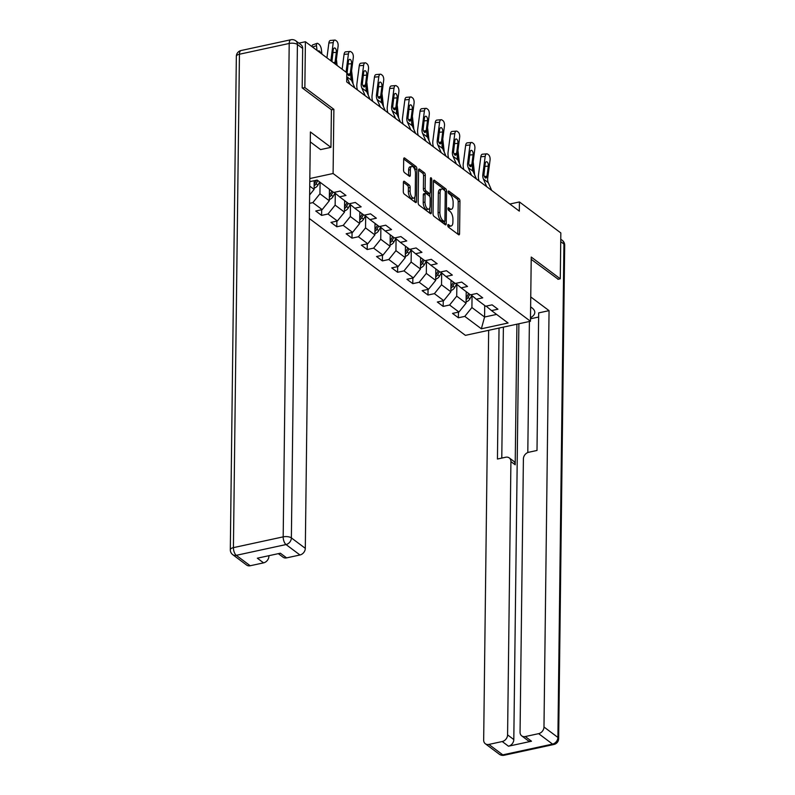 <?xml version="1.0" encoding="UTF-8"?>
<svg xmlns="http://www.w3.org/2000/svg" width="795" height="795" viewBox="0 0 795 795"><rect width="100%" height="100%" fill="white"/><g stroke="black" fill="none" stroke-linecap="round" stroke-linejoin="round"><path stroke-width="1.19" d="M447.774 225.363A1.381 0.616 77.8 0 0 448.43 227.122L458.586 234.724A1.978 0.884 77.8 0 0 459.023 234.853A1.978 0.884 77.8 0 0 459.57 233.641L459.957 201.234A1.978 0.884 77.8 0 0 459.023 198.72L448.867 191.108A1.381 0.616 77.8 0 0 448.559 191.019A1.381 0.616 77.8 0 0 448.181 191.873A1.381 0.616 77.8 0 0 448.837 193.632L450.149 194.616A6.31 2.822 77.8 0 1 453.14 202.665L453.11 205.368A6.31 2.822 77.8 0 1 451.381 209.254A6.31 2.822 77.8 0 1 449.98 208.837L448.668 207.853A1.381 0.616 77.8 0 0 448.36 207.763A1.381 0.616 77.8 0 0 447.983 208.618A1.381 0.616 77.8 0 0 448.628 210.377L449.95 211.361A6.31 2.822 77.8 0 1 452.941 219.41L452.902 222.113A6.31 2.822 77.8 0 1 451.182 225.989A6.31 2.822 77.8 0 1 449.771 225.581L448.459 224.597A1.381 0.616 77.8 0 0 448.151 224.508A1.381 0.616 77.8 0 0 447.774 225.363M404.387 181.339A1.978 0.884 77.8 0 0 403.94 181.21A1.978 0.884 77.8 0 0 403.403 182.423L403.294 191.516A1.978 0.884 77.8 0 0 404.228 194.03L415.507 202.477A1.978 0.884 77.8 0 0 415.954 202.606A1.978 0.884 77.8 0 0 416.491 201.393L416.888 168.987A1.978 0.884 77.8 0 0 415.954 166.473L404.665 158.026A1.978 0.884 77.8 0 0 404.228 157.897A1.978 0.884 77.8 0 0 403.691 159.109L403.552 170.09A1.978 0.884 77.8 0 0 404.486 172.604L409.316 176.222A1.978 0.884 77.8 0 0 409.763 176.351A1.978 0.884 77.8 0 0 410.3 175.139L410.359 169.693A5.277 2.355 77.8 0 1 411.8 166.443A5.277 2.355 77.8 0 1 415.477 173.519L415.219 194.855A5.277 2.355 77.8 0 1 413.778 198.094A5.277 2.355 77.8 0 1 410.101 191.029L410.15 187.471A1.978 0.884 77.8 0 0 409.216 184.957L404.387 181.339L403.602 181.508M331.406 109.849L333.88 109.312L304.853 87.579L305.409 41.728L298.85 43.149M333.88 109.312L333.095 173.509L530.454 321.26L465.403 335.351L309.334 218.516M557.901 279.313L560.276 278.797L531.239 257.063L530.454 321.26M560.276 278.797L560.833 232.945L519.433 201.95L509.843 204.027M305.409 41.728L346.809 72.723L346.7 81.895L519.324 211.122L519.433 201.95M433.036 213.776A1.978 0.884 77.8 0 0 433.971 216.29L445.25 224.737A1.978 0.884 77.8 0 0 445.687 224.866A1.978 0.884 77.8 0 0 446.224 223.653L446.621 191.247A1.978 0.884 77.8 0 0 445.687 188.733L434.408 180.286A1.978 0.884 77.8 0 0 433.971 180.157A1.978 0.884 77.8 0 0 433.424 181.369L433.036 213.776M430.383 213.607L419.094 205.16A1.978 0.884 77.8 0 1 418.16 202.645L418.558 170.239A1.978 0.884 77.8 0 1 419.094 169.027A1.978 0.884 77.8 0 1 419.541 169.156L424.371 172.763A1.978 0.884 77.8 0 1 425.305 175.288L425.136 188.425A1.978 0.884 77.8 0 0 426.07 190.939L429.28 193.344A1.978 0.884 77.8 0 0 429.717 193.473A1.978 0.884 77.8 0 0 430.254 192.261L430.423 178.577A1.381 0.616 77.8 0 1 430.801 177.722A1.381 0.616 77.8 0 1 431.765 179.581L431.357 212.523A1.978 0.884 77.8 0 1 430.82 213.736A1.978 0.884 77.8 0 1 430.383 213.607M309.821 178.547L333.095 173.509M309.523 203.341L312.823 202.626L322.174 209.632L315.754 211.013L321.607 215.395L328.017 214.004L337.368 221L330.959 222.391L336.802 226.774L343.221 225.383L352.573 232.379L346.153 233.77L351.996 238.142L358.416 236.761L367.767 243.757L361.347 245.148L367.191 249.521L373.61 248.129L382.961 255.135L376.542 256.527L382.385 260.899L388.805 259.508L398.156 266.514L391.736 267.905L397.589 272.278L403.999 270.886L413.36 277.892L406.941 279.274L412.784 283.656L419.203 282.265L428.555 289.261L422.135 290.652L427.978 295.034L434.398 293.643L443.749 300.639L437.329 302.03L443.173 306.403L449.592 305.022L458.944 312.018L452.524 313.409L458.377 317.781L464.787 316.39L481.353 328.792L508.075 323.009L491.519 310.606L497.938 309.215L492.095 304.843L485.675 306.234L476.324 299.228L482.734 297.847L476.891 293.464L470.471 294.856L461.12 287.86L467.54 286.468L461.696 282.086L455.277 283.477L445.925 276.481L452.345 275.09L446.502 270.717L440.082 272.099L430.731 265.103L437.151 263.711L431.307 259.339L424.888 260.73L415.537 253.724L421.956 252.333L416.103 247.961L409.693 249.352L400.332 242.346L406.752 240.955L400.909 236.582L394.489 237.973L385.138 230.967L391.557 229.586L385.714 225.204L379.295 226.595L369.943 219.599L376.363 218.208L370.52 213.825L364.1 215.216L354.749 208.22L361.168 206.829L355.315 202.457L348.906 203.838L339.554 196.842L345.964 195.451L340.121 191.078L333.701 192.47L317.145 180.067L309.792 181.658M329.438 189.27L329.299 200.767L319.948 193.771L320.087 182.274M319.948 193.771L312.823 202.626M329.299 200.767L322.174 209.632M339.554 196.842L334.198 192.36M344.632 200.648L344.493 212.146L335.142 205.14L335.291 193.274M335.142 205.14L328.017 214.004M344.493 212.146L337.368 221M354.749 208.22L349.393 203.739M359.837 212.027L359.688 223.524L350.337 216.518L350.486 204.653M350.337 216.518L343.221 225.383M359.688 223.524L352.573 232.379M369.943 219.599L364.587 215.117M375.031 223.405L374.892 234.903L365.541 227.897L365.68 216.021M365.541 227.897L358.416 236.761M374.892 234.903L367.767 243.757M385.138 230.967L379.791 226.486M390.226 234.783L390.087 246.271L380.735 239.275L380.875 227.4M380.735 239.275L373.61 248.129M390.087 246.271L382.961 255.135M400.332 242.346L394.986 237.864M405.42 246.152L405.281 257.65L395.93 250.654L396.079 238.778M395.93 250.654L388.805 259.508M405.281 257.65L398.156 266.514M415.537 253.724L410.18 249.242M420.615 257.53L420.476 269.028L411.124 262.032L411.273 250.157M411.124 262.032L403.999 270.886M420.476 269.028L413.36 277.892M430.731 265.103L425.375 260.621M435.819 268.909L435.68 280.406L426.319 273.401L426.468 261.535M426.319 273.401L419.203 282.265M435.68 280.406L428.555 289.261M445.925 276.481L440.579 271.999M451.013 280.287L450.874 291.785L441.523 284.779L441.662 272.914M441.523 284.779L434.398 293.643M450.874 291.785L443.749 300.639M461.12 287.86L455.774 283.378M466.208 291.666L466.069 303.163L456.718 296.157L456.867 284.282M456.718 296.157L449.592 305.022M466.069 303.163L458.944 312.018M476.324 299.228L470.968 294.746M484.721 305.519L484.582 317.016L471.912 307.536L472.061 295.661M471.912 307.536L464.787 316.39M496.597 314.413L484.582 317.016L481.353 328.792M491.519 310.606L486.162 306.125M304.853 87.579L302.478 88.096M309.732 186.119L314.104 189.389L314.204 180.704M314.104 189.389L309.623 194.964M458.447 312.127L458.377 317.781M443.242 300.748L443.173 306.403M428.048 289.37L427.978 295.034M412.853 278.002L412.784 283.656M397.659 266.623L397.589 272.278M382.455 255.245L382.385 260.899M367.26 243.866L367.191 249.521M352.066 232.488L351.996 238.142M336.871 221.109L336.802 226.774M321.667 209.741L321.607 215.395M447.804 225.81L448.012 225.969A6.31 2.822 77.8 0 0 449.423 226.376L451.182 225.989M451.381 209.254L449.622 209.632A6.31 2.822 77.8 0 1 448.221 209.224L448.012 209.065M457.801 234.137A1.978 0.884 77.8 0 0 457.811 234.018L458.208 201.612A1.978 0.884 77.8 0 0 457.274 199.098L448.221 192.32M444.733 190.591A1.978 0.884 77.8 0 0 443.928 189.111L433.434 181.25M444.465 224.15A1.978 0.884 77.8 0 0 444.465 224.031L444.504 221.527M444.226 221.427A1.381 0.616 77.8 0 0 444.534 221.517A1.381 0.616 77.8 0 0 444.912 220.672L445.26 192.221A1.381 0.616 77.8 0 0 444.604 190.462L443.222 189.429A6.31 2.822 77.8 0 0 441.811 189.021A6.31 2.822 77.8 0 0 440.092 192.897L439.854 212.345A6.31 2.822 77.8 0 0 442.845 220.394L444.226 221.427L442.467 221.815A1.381 0.616 77.8 0 0 442.775 221.904A1.381 0.616 77.8 0 0 443.024 221.696M441.811 189.021L440.052 189.399A6.31 2.822 77.8 0 0 438.333 193.274L440.092 192.897M442.467 221.815L441.086 220.772A6.31 2.822 77.8 0 1 438.095 212.722L438.333 193.274M418.567 170.12L422.612 173.151L424.371 172.763M429.717 193.473L427.958 193.851A1.978 0.884 77.8 0 1 427.521 193.722L424.311 191.327A1.978 0.884 77.8 0 1 423.377 188.812L423.546 175.665A1.978 0.884 77.8 0 0 422.612 173.151M429.837 193.423L429.797 196.613M429.658 208.181L429.598 212.901L431.357 212.523M424.977 202.069A5.277 2.355 77.8 0 0 428.644 209.135A5.277 2.355 77.8 0 0 430.085 205.895L430.184 198.382A1.978 0.884 77.8 0 0 429.25 195.858L426.041 193.463A1.978 0.884 77.8 0 0 425.603 193.334A1.978 0.884 77.8 0 0 425.067 194.546L424.977 202.069L423.218 202.447A5.277 2.355 77.8 0 0 426.885 209.522L428.644 209.135M425.603 193.334L423.844 193.722A1.978 0.884 77.8 0 0 423.308 194.934L425.067 194.546M423.218 202.447L423.308 194.934M413.778 198.094L412.019 198.482A5.277 2.355 77.8 0 1 408.342 191.406L408.392 187.849A1.978 0.884 77.8 0 0 407.457 185.334L403.413 182.303M411.8 166.443L410.051 166.831A5.277 2.355 77.8 0 0 408.61 170.07L410.359 169.693M408.531 175.635A1.978 0.884 77.8 0 0 408.541 175.516L408.61 170.07M415.109 170.637L415.129 169.365A1.978 0.884 77.8 0 0 414.195 166.851L403.691 158.99M414.732 201.89A1.978 0.884 77.8 0 0 414.732 201.771L414.791 197.14M466.089 301.881A5.327 4.243 -53.2 0 0 469.885 298.87L471.813 295.462M474.645 174.86L473.333 163.084A4.025 1.57 70.8 0 0 473.134 161.991M466.188 293.156L466.784 292.093M466.109 299.635A5.327 4.243 -53.2 0 0 468.036 297.489L469.805 294.359M472.538 166.572A3.22 1.262 -109.2 0 1 473.164 168.808L473.562 172.376M468.643 293.484L466.874 296.615A5.327 4.243 126.8 0 1 466.138 297.668M486.779 186.765L483.42 179.024A10.047 8 126.8 0 1 482.843 174.413L485.189 156.396L480.836 156.764A4.025 1.988 -94.8 0 1 482.446 154.21L486.798 153.842A4.025 1.988 85.2 0 0 485.189 156.396M479.077 180.992A15.075 12.005 126.8 0 1 478.491 174.791L480.836 156.764M491.658 190.412L488.289 182.671A10.047 8 126.8 0 1 487.713 178.06L490.058 160.043A4.025 1.988 85.2 0 0 488.597 154.846L487.623 154.121A4.025 1.988 85.2 0 0 486.798 153.842M484.344 176.738L487.017 176.023L486.669 177.275L485.198 177.851L483.897 175.198L485.189 163.77A3.22 1.59 -94.8 0 1 486.48 161.733A3.22 1.59 -94.8 0 1 487.136 161.951A3.22 1.59 -94.8 0 1 488.309 166.105L484.851 166.403M487.017 176.023L488.309 166.105M485.934 178.05L485.198 177.851M530.633 306.86L531.964 307.854A22.618 9.252 -179.3 0 1 534.796 312.415A22.618 9.252 -179.3 0 1 530.504 317.752M538.632 317.036L530.484 318.795M488.667 330.313L483.668 740.066A6.032 4.8 -53.2 0 0 485.328 743.752A6.032 4.8 -53.2 0 0 488.875 744.428L502.798 754.862L552.565 744.09L538.632 733.656L525.266 736.548A6.032 4.8 -53.2 0 1 521.719 735.872A6.032 4.8 -53.2 0 1 520.059 732.185L523.398 458.894A6.032 4.8 -53.2 0 1 528.745 452.246L537.003 450.457L538.682 312.892L549.057 310.646L543.979 727.008L557.901 737.442L563.933 244.035L560.723 241.63M530.752 296.942L549.057 310.646M516.919 324.191L515.2 464.797L510.917 461.587L507.578 734.888L513.808 739.559A6.032 4.8 126.8 0 1 508.472 746.207L531.507 741.218A6.032 4.8 126.8 0 1 527.959 740.543L521.719 735.872M510.917 461.587A6.032 4.8 -53.2 0 0 509.257 457.91A6.032 4.8 -53.2 0 0 505.709 457.234L497.441 459.023L499.041 328.067M488.875 744.428L502.231 741.536A6.032 4.8 -53.2 0 0 507.578 734.888M538.632 733.656A6.032 4.8 -53.2 0 0 543.979 727.008M558.189 279.244L531.219 259.339M518.887 323.764L513.808 739.559M527.801 452.534L529.4 321.488M503.384 327.123L501.784 458.079M509.257 457.91L513.54 461.11A6.032 4.8 126.8 0 1 515.2 464.797M310.279 141.888L320.574 149.599L330.949 147.353L310.398 131.97L305.31 548.341A6.032 4.8 126.8 0 1 299.963 554.98L286.607 557.881A6.032 4.8 126.8 0 1 283.06 557.206L278.32 553.658M302.666 48.445L297.409 44.5A6.032 4.8 -53.2 0 0 295.75 40.813L301.007 44.758A6.032 4.8 126.8 0 1 302.666 48.445L302.189 87.877L331.406 109.75L330.949 147.353M268.362 555.804L268.909 556.222A6.032 4.8 126.8 0 1 263.572 562.86L250.206 565.752A6.032 4.8 126.8 0 1 246.659 565.086L232.726 554.652A6.032 4.8 -53.2 0 0 236.274 555.327L250.206 565.752M286.607 557.881L280.367 553.211L257.332 558.199L263.572 562.86M268.909 556.222L268.919 555.685M450.884 290.513A5.327 4.243 -53.2 0 0 454.69 287.502L456.618 284.083M459.45 163.482L458.129 151.706A4.025 1.57 70.8 0 0 457.93 150.613M450.994 281.778L451.59 280.715M450.914 288.257A5.327 4.243 -53.2 0 0 452.842 286.111L454.611 282.98M457.334 155.194A3.22 1.262 -109.2 0 1 457.97 157.43L458.367 160.997M453.438 282.106L451.669 285.236A5.327 4.243 126.8 0 1 450.944 286.289M435.69 279.134A5.327 4.243 -53.2 0 0 439.496 276.123L441.424 272.705M444.256 152.113L442.934 140.337A4.025 1.57 70.8 0 0 442.736 139.244M435.799 270.399L436.395 269.346M435.72 276.879A5.327 4.243 -53.2 0 0 437.647 274.732L439.416 271.602M442.139 143.816A3.22 1.262 -109.2 0 1 442.775 146.061L443.173 149.619M438.244 270.727L436.475 273.858A5.327 4.243 126.8 0 1 435.74 274.911M471.584 175.387L468.225 167.646A10.047 8 126.8 0 1 467.649 163.045L469.994 145.018L465.641 145.386A4.025 1.988 -94.8 0 1 467.241 142.842L471.604 142.464A4.025 1.988 85.2 0 0 469.994 145.018M463.883 169.613A15.075 12.005 126.8 0 1 463.296 163.412L465.641 145.386M476.453 179.034L473.095 171.293A10.047 8 126.8 0 1 472.518 166.682L474.863 148.665A4.025 1.988 85.2 0 0 473.403 143.468L472.429 142.742A4.025 1.988 85.2 0 0 471.604 142.464M469.149 165.36L471.823 164.645L471.475 165.897L470.004 166.473L468.702 163.83L469.994 152.392A3.22 1.59 -94.8 0 1 471.276 150.354A3.22 1.59 -94.8 0 1 471.942 150.573A3.22 1.59 -94.8 0 1 473.114 154.727L469.656 155.025M471.823 164.645L473.114 154.727M470.739 166.682L470.004 166.473M456.39 164.008L453.031 156.267A10.047 8 126.8 0 1 452.454 151.666L454.79 133.639L450.437 134.007A4.025 1.988 -94.8 0 1 452.047 131.463L456.4 131.095A4.025 1.988 85.2 0 0 454.79 133.639M448.688 158.245A15.075 12.005 126.8 0 1 448.102 152.034L450.437 134.007M461.259 167.656L457.9 159.914A10.047 8 126.8 0 1 457.324 155.313L459.669 137.287A4.025 1.988 85.2 0 0 458.198 132.089L457.224 131.364A4.025 1.988 85.2 0 0 456.4 131.095M453.955 153.982L456.628 153.266L456.27 154.528L454.81 155.095L453.498 152.451L454.8 141.013A3.22 1.59 -94.8 0 1 456.082 138.976A3.22 1.59 -94.8 0 1 456.747 139.195A3.22 1.59 -94.8 0 1 457.91 143.348L454.452 143.647M456.628 153.266L457.91 143.348M455.545 155.303L454.81 155.095M420.495 267.756A5.327 4.243 -53.2 0 0 424.301 264.745L426.229 261.326M429.052 140.735L427.74 128.959A4.025 1.57 70.8 0 0 427.541 127.866M420.605 259.021L421.201 257.968M420.525 265.5A5.327 4.243 -53.2 0 0 422.453 263.364L424.212 260.223M426.945 132.437A3.22 1.262 -109.2 0 1 427.571 134.683L427.978 138.241M423.049 259.349L421.28 262.489A5.327 4.243 126.8 0 1 420.545 263.533M405.301 256.378A5.327 4.243 -53.2 0 0 409.107 253.367L411.025 249.958M413.857 129.356L412.545 117.581A4.025 1.57 70.8 0 0 412.347 116.487M405.4 247.642L405.997 246.589M405.321 254.122A5.327 4.243 -53.2 0 0 407.249 251.985L409.018 248.845M411.75 121.069A3.22 1.262 -109.2 0 1 412.376 123.305L412.774 126.862M407.855 247.97L406.086 251.111A5.327 4.243 126.8 0 1 405.351 252.154M390.097 244.999A5.327 4.243 -53.2 0 0 393.903 241.988L395.831 238.58M398.663 117.978L397.341 106.202A4.025 1.57 70.8 0 0 397.142 105.109M390.206 236.264L390.802 235.211M390.126 242.743A5.327 4.243 -53.2 0 0 392.054 240.607L393.823 237.476M396.556 109.69A3.22 1.262 -109.2 0 1 397.182 111.926L397.579 115.484M392.651 236.592L390.882 239.732A5.327 4.243 126.8 0 1 390.156 240.776M441.195 152.63L437.826 144.889A10.047 8 126.8 0 1 437.26 140.288L439.595 122.261L435.243 122.629A4.025 1.988 -94.8 0 1 436.853 120.085L441.205 119.717A4.025 1.988 85.2 0 0 439.595 122.261M433.484 146.866A15.075 12.005 126.8 0 1 432.897 140.655L435.243 122.629M446.065 156.277L442.706 148.536A10.047 8 126.8 0 1 442.129 143.935L444.465 125.908A4.025 1.988 85.2 0 0 443.004 120.711L442.03 119.985A4.025 1.988 85.2 0 0 441.205 119.717M438.751 142.603L441.434 141.888L441.076 143.15L439.615 143.716L438.303 141.073L439.605 129.645A3.22 1.59 -94.8 0 1 440.887 127.607A3.22 1.59 -94.8 0 1 441.543 127.816A3.22 1.59 -94.8 0 1 442.716 131.97L439.257 132.268M441.434 141.888L442.716 131.97M440.351 143.925L439.615 143.716M425.991 141.252L422.632 133.51A10.047 8 126.8 0 1 422.056 128.909L424.401 110.883L420.048 111.25A4.025 1.988 -94.8 0 1 421.658 108.706L426.011 108.339A4.025 1.988 85.2 0 0 424.401 110.883M418.289 135.488A15.075 12.005 126.8 0 1 417.703 129.277L420.048 111.25M430.87 144.899L427.501 137.157A10.047 8 126.8 0 1 426.925 132.556L429.27 114.53A4.025 1.988 85.2 0 0 427.809 109.342L426.835 108.607A4.025 1.988 85.2 0 0 426.011 108.339M423.556 131.225L426.229 130.509L425.882 131.771L424.421 132.348L423.109 129.694L424.401 118.266A3.22 1.59 -94.8 0 1 425.693 116.229A3.22 1.59 -94.8 0 1 426.349 116.448A3.22 1.59 -94.8 0 1 427.521 120.602L424.063 120.89M426.229 130.509L427.521 120.602M425.156 132.546L424.421 132.348M410.796 129.873L407.438 122.142A10.047 8 126.8 0 1 406.861 117.531L409.206 99.504L404.854 99.882A4.025 1.988 -94.8 0 1 406.454 97.328L410.816 96.96A4.025 1.988 85.2 0 0 409.206 99.504M403.095 124.109A15.075 12.005 126.8 0 1 402.509 117.898L404.854 99.882M415.666 133.52L412.307 125.789A10.047 8 126.8 0 1 411.731 121.178L414.076 103.151A4.025 1.988 85.2 0 0 412.615 97.964L411.641 97.229A4.025 1.988 85.2 0 0 410.816 96.96M408.362 119.846L411.035 119.131L410.687 120.393L409.216 120.969L407.915 118.316L409.206 106.888A3.22 1.59 -94.8 0 1 410.498 104.851A3.22 1.59 -94.8 0 1 411.154 105.069A3.22 1.59 -94.8 0 1 412.327 109.223L408.868 109.511M411.035 119.131L412.327 109.223M409.952 121.168L409.216 120.969M374.902 233.621A5.327 4.243 -53.2 0 0 378.708 230.62L380.636 227.201M383.468 106.6L382.147 94.824A4.025 1.57 70.8 0 0 381.948 93.73M375.011 224.896L375.608 223.832M374.932 231.375A5.327 4.243 -53.2 0 0 376.86 229.228L378.629 226.098M381.352 98.312A3.22 1.262 -109.2 0 1 381.988 100.548L382.385 104.115M377.456 225.224L375.687 228.354A5.327 4.243 126.8 0 1 374.952 229.407M395.602 118.505L392.243 110.763A10.047 8 126.8 0 1 391.667 106.152L394.012 88.136L389.649 88.503A4.025 1.988 -94.8 0 1 391.259 85.949L395.612 85.582A4.025 1.988 85.2 0 0 394.012 88.136M387.9 112.731A15.075 12.005 126.8 0 1 387.314 106.53L389.649 88.503M400.471 122.152L397.112 114.41A10.047 8 126.8 0 1 396.536 109.799L398.881 91.783A4.025 1.988 85.2 0 0 397.411 86.585L396.437 85.86A4.025 1.988 85.2 0 0 395.612 85.582M393.167 108.478L395.84 107.762L395.483 109.014L394.022 109.591L392.71 106.937L394.012 95.509A3.22 1.59 -94.8 0 1 395.294 93.472A3.22 1.59 -94.8 0 1 395.96 93.691A3.22 1.59 -94.8 0 1 397.132 97.845L393.674 98.143M395.84 107.762L397.132 97.845M394.757 109.79L394.022 109.591M359.708 222.252A5.327 4.243 -53.2 0 0 363.514 219.241L365.442 215.823M368.274 95.221L366.952 83.445A4.025 1.57 70.8 0 0 366.753 82.352M359.817 213.517L360.413 212.454M359.738 219.996A5.327 4.243 -53.2 0 0 361.665 217.85L363.434 214.72M366.157 86.933A3.22 1.262 -109.2 0 1 366.793 89.169L367.191 92.737M362.262 213.845L360.493 216.975A5.327 4.243 126.8 0 1 359.757 218.029M380.408 107.126L377.049 99.385A10.047 8 126.8 0 1 376.472 94.784L378.808 76.757L374.455 77.125A4.025 1.988 -94.8 0 1 376.065 74.581L380.417 74.203A4.025 1.988 85.2 0 0 378.808 76.757M372.706 101.353A15.075 12.005 126.8 0 1 372.11 95.152L374.455 77.125M385.277 110.773L381.918 103.032A10.047 8 126.8 0 1 381.342 98.421L383.677 80.404A4.025 1.988 85.2 0 0 382.216 75.207L381.242 74.482A4.025 1.988 85.2 0 0 380.417 74.203M377.963 97.099L380.646 96.384L380.288 97.636L378.827 98.212L377.516 95.569L378.817 84.131A3.22 1.59 -94.8 0 1 380.099 82.094A3.22 1.59 -94.8 0 1 380.765 82.312A3.22 1.59 -94.8 0 1 381.928 86.466L378.47 86.764M380.646 96.384L381.928 86.466M379.563 98.421L378.827 98.212M344.513 210.874A5.327 4.243 -53.2 0 0 348.319 207.863L350.247 204.444M353.069 83.853L351.758 72.077A4.025 1.57 70.8 0 0 351.559 70.984M344.613 202.139L345.209 201.085M344.543 208.618A5.327 4.243 -53.2 0 0 346.461 206.471L348.23 203.341M350.963 75.555A3.22 1.262 -109.2 0 1 351.589 77.801L351.986 81.358M347.067 202.467L345.298 205.597A5.327 4.243 126.8 0 1 344.563 206.65M365.213 95.748L361.844 88.007A10.047 8 126.8 0 1 361.268 83.405L363.613 65.379L359.26 65.746A4.025 1.988 -94.8 0 1 360.87 63.203L365.223 62.835A4.025 1.988 85.2 0 0 363.613 65.379M357.502 89.984A15.075 12.005 126.8 0 1 356.915 83.773L359.26 65.746M370.082 99.395L366.714 91.654A10.047 8 126.8 0 1 366.147 87.052L368.483 69.026A4.025 1.988 85.2 0 0 367.022 63.829L366.048 63.103A4.025 1.988 85.2 0 0 365.223 62.835M362.768 85.721L365.442 85.005L365.094 86.267L363.633 86.834L362.321 84.191L363.613 72.752A3.22 1.59 -94.8 0 1 364.905 70.715A3.22 1.59 -94.8 0 1 365.561 70.934A3.22 1.59 -94.8 0 1 366.734 75.088L363.275 75.386M365.442 85.005L366.734 75.088M364.368 87.043L363.633 86.834M329.319 199.495A5.327 4.243 -53.2 0 0 333.115 196.484L335.043 193.066M337.09 65.438L336.563 60.698A4.025 1.57 70.8 0 0 336.355 59.605M329.418 190.76L330.014 189.707M329.339 197.239A5.327 4.243 -53.2 0 0 331.267 195.103L333.035 191.963M331.873 191.088L330.104 194.228A5.327 4.243 126.8 0 1 329.368 195.272M350.009 84.369L346.759 76.886M346.064 72.156A10.047 8 126.8 0 1 346.073 72.027L348.419 54L344.066 54.368A4.025 1.988 -94.8 0 1 345.676 51.824L350.029 51.456A4.025 1.988 85.2 0 0 348.419 54M342.138 69.215L344.066 54.368M354.878 88.016L351.519 80.275A10.047 8 126.8 0 1 350.943 75.674L353.288 57.647A4.025 1.988 85.2 0 0 351.827 52.45L350.853 51.725A4.025 1.988 85.2 0 0 350.029 51.456M347.574 74.342L350.247 73.627L349.899 74.889L348.429 75.455L347.127 72.812L348.419 61.384A3.22 1.59 -94.8 0 1 349.711 59.347A3.22 1.59 -94.8 0 1 350.366 59.555A3.22 1.59 -94.8 0 1 351.539 63.709L348.081 64.007M350.247 73.627L351.539 63.709M349.164 75.664L348.429 75.455M314.114 188.117A5.327 4.243 -53.2 0 0 317.921 185.106L319.689 181.976M321.896 54.06L321.359 49.32A4.025 1.57 70.8 0 0 319.014 44.321L318.04 43.586A4.025 1.57 70.8 0 0 317.116 43.337A4.025 1.57 70.8 0 0 316.49 45.673L312.524 47.054M317.026 50.413L316.49 45.673M314.144 185.861A5.327 4.243 -53.2 0 0 316.072 183.725L317.841 180.584M318.179 51.287A3.22 1.262 -109.2 0 1 318.586 50.84A3.22 1.262 -109.2 0 1 319.322 51.039A3.22 1.262 -109.2 0 1 320.733 53.195M312.087 46.726A4.025 1.57 -109.2 0 1 312.753 44.858L317.116 43.337M316.38 180.236L314.899 182.85A5.327 4.243 126.8 0 1 314.164 183.893M330.859 60.778A10.047 8 126.8 0 1 330.879 60.649L333.224 42.622L328.862 42.99A4.025 1.988 -94.8 0 1 330.472 40.446L334.824 40.078A4.025 1.988 85.2 0 0 333.224 42.622M326.934 57.836L328.862 42.99M335.728 64.425A10.047 8 126.8 0 1 335.748 64.296L338.094 46.269A4.025 1.988 85.2 0 0 336.633 41.082L335.659 40.346A4.025 1.988 85.2 0 0 334.824 40.078M330.879 60.649L331.932 61.434L333.224 50.006A3.22 1.59 -94.8 0 1 334.506 47.968A3.22 1.59 -94.8 0 1 335.172 48.187A3.22 1.59 -94.8 0 1 336.345 52.341L332.886 52.629M333.413 62.686L335.053 62.248L336.345 52.341M335.053 62.248L334.705 63.511L335.748 64.296M448.012 225.969L449.771 225.581M448.112 207.972L448.668 207.853M448.221 209.224L449.98 208.837M448.32 191.227L448.867 191.108M457.274 199.098L459.023 198.72M458.208 201.612L459.957 201.234M457.811 234.018L459.57 233.641M447.913 224.717L448.459 224.597M433.623 180.455L434.408 180.286M443.928 189.111L445.687 188.733M445.19 191.555L446.621 191.247M444.465 224.031L446.224 223.653M438.095 212.722L439.854 212.345M441.086 220.772L442.845 220.394M418.746 169.325L419.541 169.156M423.546 175.665L425.305 175.288M423.377 188.812L425.136 188.425M424.311 191.327L426.07 190.939M427.521 193.722L429.28 193.344M430.403 179.869L431.765 179.581M407.457 185.334L409.216 184.957M408.392 187.849L410.15 187.471M408.342 191.406L410.101 191.029M408.541 175.516L410.3 175.139M403.88 158.195L404.665 158.026M414.195 166.851L415.954 166.473M415.129 169.365L416.888 168.987M414.732 201.771L416.491 201.393M468.036 297.489L469.885 298.87M466.158 296.078L466.874 296.615M473.164 168.808L472.498 169.047M483.897 175.198L482.843 174.413M487.713 178.06L486.669 177.275M488.289 182.671L483.42 179.024M525.266 736.548L531.507 741.218M508.472 746.207L502.231 741.536M502.798 754.862A6.032 4.8 126.8 0 1 499.25 754.187A6.032 6.032 0 0 0 504.149 755.25A6.032 2.693 -102.2 0 1 502.798 754.862M552.565 744.09A6.032 2.693 77.8 0 0 553.906 744.478A6.032 6.032 0 0 0 558.656 738.654A6.032 2.465 0.7 0 0 557.901 737.442A6.032 4.8 126.8 0 1 552.565 744.09M560.753 239.215L562.274 240.348A6.032 4.8 126.8 0 1 563.933 244.035A6.032 2.465 0.7 0 1 564.688 245.248L558.656 738.654M295.75 40.813A6.032 6.032 0 0 0 290.851 39.75A6.032 2.693 -102.2 0 0 289.211 43.457A6.032 2.465 0.7 0 1 297.409 44.5L291.377 537.907A6.032 2.465 0.7 0 0 283.179 536.864L289.211 43.457L239.444 54.229L233.422 547.636L283.179 536.864A6.032 2.693 77.8 0 0 286.031 544.555L236.274 555.327A6.032 2.693 -102.2 0 1 233.422 547.636A6.032 2.465 0.7 0 0 230.311 549.752A6.032 6.032 0 0 0 232.726 554.652M299.963 554.98L286.031 544.555A6.032 4.8 -53.2 0 0 291.377 537.907L305.31 548.341M236.344 56.346A6.032 2.465 0.7 0 1 239.444 54.229A6.032 2.693 77.8 0 1 241.094 50.522A6.032 6.032 0 0 0 236.344 56.346L230.311 549.752M452.842 286.111L454.69 287.502M450.954 284.699L451.669 285.236M457.97 157.43L457.304 157.668M437.647 274.732L439.496 276.123M435.759 273.331L436.475 273.858M442.775 146.061L442.109 146.29M468.702 163.83L467.649 163.045M472.518 166.682L471.475 165.897M473.095 171.293L468.225 167.646M453.498 152.451L452.454 151.666M457.324 155.313L456.27 154.528M457.9 159.914L453.031 156.267M422.453 263.364L424.301 264.745M420.565 261.953L421.28 262.489M427.571 134.683L426.905 134.911M407.249 251.985L409.107 253.367M405.371 250.574L406.086 251.111M412.376 123.305L411.711 123.533M392.054 240.607L393.903 241.988M390.176 239.196L390.882 239.732M397.182 111.926L396.516 112.155M438.303 141.073L437.26 140.288M442.129 143.935L441.076 143.15M442.706 148.536L437.826 144.889M423.109 129.694L422.056 128.909M426.925 132.556L425.882 131.771M427.501 137.157L422.632 133.51M407.915 118.316L406.861 117.531M411.731 121.178L410.687 120.393M412.307 125.789L407.438 122.142M376.86 229.228L378.708 230.62M374.972 227.817L375.687 228.354M381.988 100.548L381.322 100.786M392.71 106.937L391.667 106.152M396.536 109.799L395.483 109.014M397.112 114.41L392.243 110.763M361.665 217.85L363.514 219.241M359.777 216.439L360.493 216.975M366.793 89.169L366.117 89.408M377.516 95.569L376.472 94.784M381.342 98.421L380.288 97.636M381.918 103.032L377.049 99.385M346.461 206.471L348.319 207.863M344.583 205.07L345.298 205.597M351.589 77.801L350.923 78.029M362.321 84.191L361.268 83.405M366.147 87.052L365.094 86.267M366.714 91.654L361.844 88.007M331.267 195.103L333.115 196.484M329.388 193.692L330.104 194.228M347.127 72.812L346.073 72.027M350.943 75.674L349.899 74.889M351.519 80.275L346.759 76.718M316.072 183.725L317.921 185.106M314.184 182.313L314.899 182.85M442.775 221.904L444.534 221.517M485.328 743.752L499.25 754.187M504.149 755.25L553.906 744.478M564.688 245.248A6.032 6.032 0 0 0 562.274 240.348M290.851 39.75L241.094 50.522"/></g></svg>
